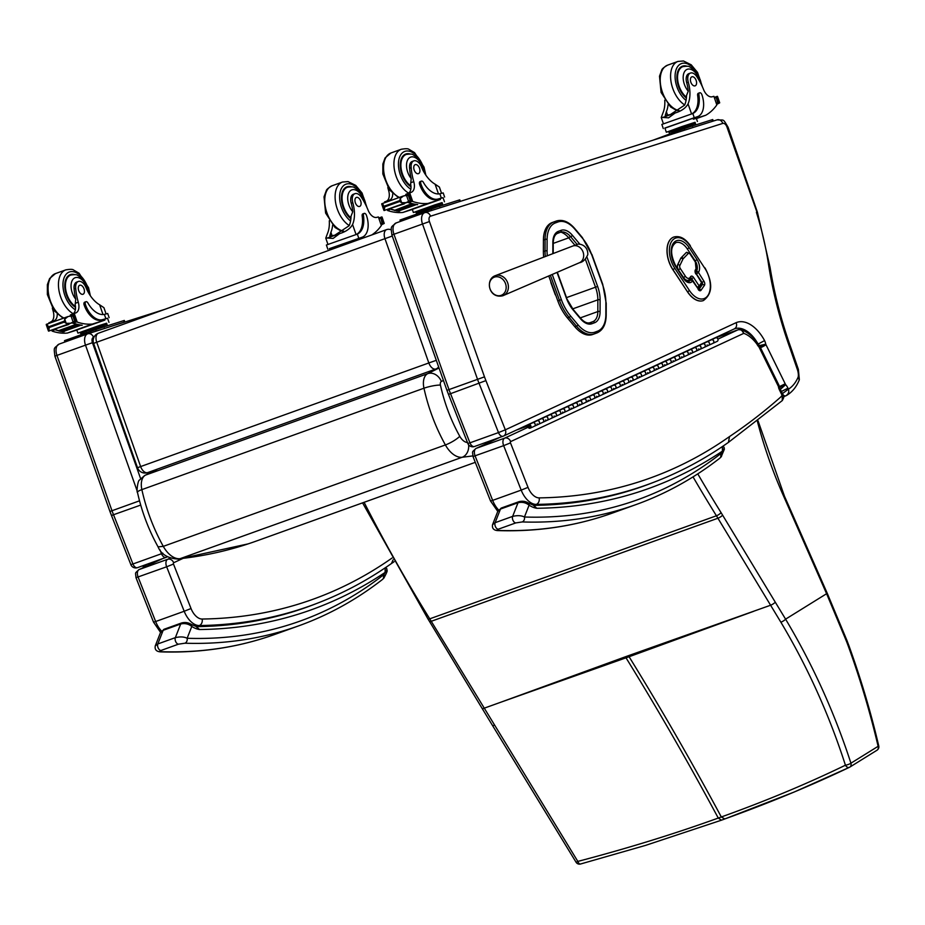 <?xml version="1.0" encoding="UTF-8"?>
<svg xmlns="http://www.w3.org/2000/svg" width="925" height="925" viewBox="0 0 925 925"><rect width="100%" height="100%" fill="white"/><g stroke="black" fill="none" stroke-linecap="round" stroke-linejoin="round"><path stroke-width="1.39" d="M849.555 767.253C810.855 785.73 769.253 802.958 724.761 818.96L794.101 792.066L849.404 767.334A4.001 2.682 64.4 0 0 849.404 767.334A4.001 2.682 64.4 0 0 849.555 767.253A4.001 3.214 58.2 0 0 849.786 767.126A4.001 3.214 58.2 0 0 850.931 763.194A4.001 0.902 161.5 0 1 845.427 765.206A4.001 2.682 64.4 0 0 849.404 767.345A4.001 4.001 0 0 0 849.786 767.126L876.969 750.256A4.001 3.214 -121.8 0 0 878.126 746.325C870.171 712.528 860.296 679.308 848.479 646.656A156.279 107.867 75.3 0 0 846.225 640.701L826.603 593.711L785.591 619.16C812.659 664.474 834.442 712.481 850.931 763.194L878.75 745.92C870.922 712.539 861.048 679.297 849.104 646.205L849.104 646.193M724.761 818.96L721.315 816.972C765.622 801.085 806.993 783.833 845.427 765.206C829.216 714.817 807.698 667.145 780.873 622.213L717.927 518.231A159.828 93.483 70.2 0 0 716.424 515.78A996.225 582.704 -109.8 0 1 693.033 476.884M753.725 611.298L629.081 656.738A159.817 93.483 70.2 0 0 628.445 655.686L770.583 605.239A4.001 1.052 148.8 0 0 775.266 602.163L785.591 619.16A4.001 1.029 149.1 0 1 780.873 622.213M492.412 725.35A4.001 1.029 -30.9 0 0 492.435 725.373L576.113 862.308A4.001 4.001 0 0 0 580.507 864.019L645.581 845.381L721.454 820.186L718.263 818.058C673.955 834.038 627.138 848.491 577.824 861.406A4.001 1.954 75.1 0 0 580.507 864.019L580.507 864.019A4.001 1.954 75.1 0 0 580.819 863.869M576.113 862.308L577.824 861.406L431.247 621.288A159.828 93.483 70.2 0 0 429.743 618.837A996.225 582.704 -109.8 0 1 364.103 502.31M625.393 656.785L500.76 702.237L629.081 656.738C660.346 707.336 691.091 760.743 721.315 816.972L718.263 818.058C688.038 761.83 657.293 708.423 626.028 657.837A159.817 93.483 70.2 0 0 625.393 656.785L628.445 655.686M467.472 442.508A12.117 7.088 -109.8 0 1 459.771 436.288A11.99 2.659 150.8 0 1 445.387 444.948L163.286 546.363L158.071 546.86C161.147 554.341 167.887 558.411 178.271 559.105A11.99 9.632 83.6 0 1 178.271 559.105A11.99 9.632 83.6 0 0 180.051 558.688A24.096 14.095 -109.8 0 1 163.286 546.363C153.434 528.568 146.3 509.652 141.86 489.626A11.99 2.116 167.7 0 0 137.467 492.331C141.722 511.571 148.59 529.759 158.071 546.86M256.26 541.079L256.225 541.09C231.747 549.878 206.356 555.74 180.051 558.688L462.153 457.274A24.096 14.095 70.2 0 1 445.387 444.948C435.548 427.153 428.402 408.237 423.962 388.211A11.99 2.116 -12.3 0 1 440.427 385.066A3.943 2.312 -109.8 0 1 441.364 381.458A11.99 9.701 -116.4 0 0 427.72 373.654A15.933 9.319 70.2 0 0 423.962 388.211L141.86 489.626A15.933 9.319 -109.8 0 1 145.618 475.068L156.406 469.599M550.375 275.257L559.463 300.324L561.348 299.631L552.225 274.459M554.78 221.595L552.109 222.578L554.78 221.595A28.455 16.65 -109.8 0 1 554.861 221.561A28.455 16.65 -109.8 0 1 554.942 221.537M548.768 275.951L557.821 300.914L561.359 299.642A35.011 20.477 -109.8 0 1 561.348 299.631A35.011 20.477 -109.8 0 0 570.598 316.003L578.021 324.837A27.033 15.806 -109.8 0 0 594.937 332.144A1.434 1.168 69.8 0 1 594.336 333.89L597.007 332.908L594.347 333.89M594.185 333.948L592.682 334.48A28.467 16.65 -109.8 0 1 592.613 334.515A28.467 16.65 -109.8 0 1 574.876 326.791L567.441 317.946A36.445 21.321 -109.8 0 1 557.821 300.914M555.347 222.948A1.434 1.168 69.7 0 0 553.751 221.988A28.455 16.65 70.2 0 0 545.079 239.39L543.426 239.98L543.38 251.531L545.033 250.929A1.434 0.613 0.2 0 1 547.057 251.01L547.103 239.471A27.022 15.806 -109.8 0 1 555.347 222.948L558.018 221.965A27.022 15.806 -109.8 0 1 574.922 229.261L582.357 238.095A35.011 20.477 -109.8 0 1 591.607 254.456L602.464 284.403A35.011 20.477 -109.8 0 1 605.875 302.914L605.852 314.569A27.022 15.806 -109.8 0 1 597.608 331.162L594.937 332.144M543.426 239.98A28.455 16.65 -109.8 0 1 552.109 222.578M543.692 257.162A36.457 21.333 -109.8 0 1 543.38 251.531M501.177 295.341A9.713 8.163 67.9 0 1 494.089 294.219A9.713 8.163 67.9 0 1 491.279 279.362A9.713 8.163 67.9 0 1 504.46 281.443A9.713 8.163 67.9 0 1 501.177 295.341M386.615 229.62L98.501 333.197A7.99 4.671 70.2 0 0 98.455 333.208A7.99 4.671 70.2 0 0 96.732 342.238L93.622 343.395L137.513 467.726L140.635 466.57A7.99 4.671 70.2 0 0 147.711 472.594L435.918 368.983A7.99 4.671 -109.8 0 1 428.83 362.958L436.299 360.322M137.513 467.726A7.99 7.99 0 0 0 147.63 472.629L147.63 472.629A7.99 6.487 -108.8 0 0 147.711 472.594L156.845 469.438M93.622 343.395A7.99 7.99 0 0 1 98.455 333.208L386.662 229.597A7.99 4.671 -109.8 0 1 386.696 229.585A7.99 6.487 -108.8 0 1 386.789 229.562L386.789 229.562A7.99 7.99 0 0 0 386.662 229.597A7.99 4.671 -109.8 0 0 384.939 238.627L428.83 362.958L140.635 466.57L96.732 342.238L392.258 236.037M391.194 229.92A7.99 6.487 -108.8 0 0 386.789 229.562L386.87 229.527M439.005 367.942L435.918 368.983A7.99 6.487 -108.8 0 0 438.623 366.867M438.959 368.023L427.72 373.654L145.618 475.068L157.724 468.998M653.073 482.561A958.947 560.897 -109.8 0 1 644.401 485.81C609.54 498.332 572.887 504.853 534.43 505.362L533.598 505.281L536.812 508.276L533.632 505.512M722.39 446.544L722.413 451.134C724.518 449.851 724.749 449.157 723.119 449.03M497.581 530.592A4.001 3.157 -88.1 0 0 497.627 530.592L497.627 530.592A4.001 3.157 -88.1 0 0 498.575 530.441C496.737 530.383 496.632 529.979 498.263 529.216L515.803 522.914L522.209 521.943A853.081 498.968 70.2 0 0 636.018 504.576C665.942 493.8 693.866 478.341 719.789 458.199A4.001 3.18 52.1 0 0 720.378 453.944A849.081 496.632 -109.8 0 1 524.44 517.006A4.001 3.157 91.9 0 1 522.209 521.943M497.743 511.444L500.471 509.051L518.012 502.749C522.105 501.766 525.793 502.576 529.088 505.189L524.44 517.006C521.423 515.479 517.491 515.271 512.647 516.381A4.001 2.336 70.2 0 0 513.063 520.509A4.001 2.336 70.2 0 0 515.803 522.914M498.263 529.216A4.001 2.336 70.2 0 1 495.534 526.822A4.001 2.336 70.2 0 1 495.118 522.694L500.471 509.051A4.001 2.336 -109.8 0 1 501.466 507.975L518.994 501.674A4.001 2.336 -109.8 0 0 518.012 502.749L512.647 516.381L495.118 522.694L492.574 524.614C491.903 528.244 493.58 530.245 497.627 530.592C537.887 531.91 576.148 526.071 612.385 513.074A853.081 498.968 -109.8 0 1 498.575 530.441M719.789 458.199L721.142 456.881A4.001 3.064 -140.1 0 0 721.13 453.215A17.17 10.048 -109.8 0 0 722.413 451.134A962.948 563.232 70.2 0 1 536.812 508.276A33.867 19.807 70.2 0 1 529.088 505.189A4.001 2.567 -57 0 0 528.221 502.934A4.001 2.567 -57 0 0 528.152 502.888M315.309 604.002A958.947 560.897 -109.8 0 1 307.1 607.077C272.239 619.588 235.574 626.109 197.129 626.63L196.285 626.537L199.511 629.532L196.32 626.78M385.158 567.857L385.112 572.402C387.205 571.118 387.448 570.413 385.817 570.297M160.279 651.847A4.001 3.157 -88.1 0 0 160.326 651.859L160.326 651.859A4.001 3.157 -88.1 0 0 161.274 651.697C159.435 651.651 159.331 651.235 160.962 650.483L178.49 644.17L184.907 643.21A853.081 498.968 70.2 0 0 298.717 625.832C328.641 615.056 356.564 599.597 382.476 579.455A4.001 3.18 52.1 0 0 383.077 575.2A849.081 496.632 -109.8 0 1 187.139 638.273A4.001 3.157 91.9 0 1 184.907 643.21M160.441 632.7L163.17 630.307L180.699 624.005C184.792 623.022 188.492 623.843 191.787 626.445L187.139 638.273C184.11 636.735 180.178 636.527 175.345 637.649A4.001 2.336 70.2 0 0 175.762 641.777A4.001 2.336 70.2 0 0 178.49 644.17M160.962 650.483A4.001 2.336 70.2 0 1 158.233 648.078A4.001 2.336 70.2 0 1 157.805 643.95L163.17 630.307A4.001 2.336 -109.8 0 1 164.164 629.231L181.693 622.93A4.001 2.336 -109.8 0 0 180.699 624.005L175.345 637.649L157.805 643.95L155.273 645.87C154.591 649.512 156.279 651.501 160.326 651.859C200.586 653.166 238.835 647.327 275.083 634.33A853.081 498.968 -109.8 0 1 161.274 651.697M164.164 629.231L160.464 632.642L155.284 645.847M382.476 579.455L383.84 578.137A4.001 3.064 -140.1 0 0 383.829 574.471A17.17 10.048 -109.8 0 0 385.112 572.402A962.948 563.232 70.2 0 1 199.511 629.532A33.867 19.807 70.2 0 1 191.787 626.445A4.001 2.567 -57 0 0 190.908 624.19A4.001 2.567 -57 0 0 190.851 624.144M781.301 396.235L782.272 395.657L782.272 400.583M728.472 442.358L782.296 400.56C784.065 397.392 784.4 395.68 783.302 395.426L780.203 389.124L779.497 390.015L782.272 395.657A1274.095 745.226 -109.8 0 1 729.513 436.565L728.438 442.381M528.106 427.257L504.703 438.126A5.272 4.267 65.1 0 1 510.669 441.583L743.804 333.347L741.33 329.751L738.127 329.762A4.001 2.336 70.2 0 0 738.011 329.809C740.601 329.254 742.532 330.433 743.804 333.347A32.687 19.113 -109.8 0 1 756.916 344.1L757.425 342.805C752.765 336.353 747.4 331.994 741.33 329.751M758.731 346.574A1.596 0.937 -109.8 0 1 758.986 346.967A2.44 1.422 -109.8 0 1 759.124 347.245L778.156 385.956L778.85 385.031L759.853 346.401L757.829 343.695L758.211 346.147A1.26 0.74 -109.8 0 1 758.731 346.574L758.939 344.875M759.124 347.245L759.853 346.401M778.156 385.956A1.966 1.156 -109.8 0 1 778.226 386.083L778.862 385.158M778.226 386.083A1.954 1.145 -109.8 0 1 778.526 386.985L779.787 388.153L778.584 387.691A8.533 4.995 70.2 0 0 779.497 390.015M758.986 346.967L759.598 345.915M785.892 395.773A4.001 2.336 -109.8 0 1 785.683 395.877L785.892 395.773C788.435 394.131 789.291 391.922 788.447 389.147L782.411 393.611A4.001 2.336 -109.8 0 0 785.683 395.877L783.683 396.594M797.419 369.688L798.379 369.41L791.257 348.771C781.602 321.9 774.549 294.809 770.086 267.498L757.39 212.137L728.125 127.373L727.166 127.65L757.02 212.334L756.407 212.334A215.652 126.135 -109.8 0 1 768.895 266.863A278.668 162.997 70.2 0 0 790.308 349.072L797.419 369.688A10.707 6.267 -109.8 0 1 798.229 376.903L799.223 380.036C796.402 387.008 792.147 392.177 786.435 395.53M770.086 267.498L768.895 266.863M555.879 295.549A2.995 1.758 -109.8 0 1 555.035 294.092L551.08 283.2A2.995 1.758 -109.8 0 1 550.791 281.524M560.897 232.129A21.078 12.326 -109.8 0 1 568.725 237.841L574.945 245.229M425.014 212.577L717.048 119.868A5.272 4.278 72.3 0 1 717.176 119.834L424.887 212.611A5.272 4.278 72.4 0 0 424.772 212.657A9.99 5.839 70.2 0 0 424.644 212.692A9.99 5.839 70.2 0 0 422.505 224L477.531 379.308A51.939 30.386 70.2 0 0 479.104 383.424L498.494 432.576L505.328 429.824A5.272 4.267 65.1 0 1 503.524 436.057L503.524 436.057A5.272 4.267 65.1 0 1 503.235 436.172A5.272 3.087 70.2 0 1 503.084 436.23L503.084 436.23A5.272 5.272 0 0 0 503.524 436.057L734.08 328.999C736.404 327.832 737.121 325.704 736.196 322.64L505.328 429.824L485.914 380.614A46.666 27.299 -109.8 0 1 484.48 376.857L429.443 221.549A4.718 2.763 -109.8 0 1 430.518 216.196L722.795 123.407A4.718 2.763 -109.8 0 1 727.062 127.315A5.272 3.087 70.2 0 0 727.166 127.65M758.072 344.077L764.582 340.597A35.242 20.616 70.2 0 0 736.196 322.64M758.477 345.788L765.738 344.181A8.186 4.787 70.2 0 0 764.582 340.597M759.124 347.442L765.75 344.204A2.428 1.422 -109.8 0 1 765.738 344.181M778.584 387.032L785.198 383.783L765.981 344.701A10.083 5.897 -109.8 0 1 765.75 344.204M779.012 387.933L785.556 384.546A10.083 5.897 -109.8 0 1 785.198 383.783M780.064 389.668L785.626 384.673A1.688 0.994 -109.8 0 1 785.603 384.638A1.688 0.994 -109.8 0 1 785.556 384.546M781.047 390.836A3.769 2.208 -109.8 0 1 781.382 391.483L787.973 388.165A9.042 5.284 70.2 0 0 785.626 384.673M791.257 348.771L790.308 349.072M727.062 127.315L728.079 127.234C722.541 117.926 724.518 120.527 717.176 119.834L717.176 119.834A5.272 4.278 72.3 0 1 722.795 123.407M484.48 376.857L446.937 390.327L448.44 394.27L450.556 393.68L448.463 394.316L467.842 443.468L469.946 442.832L450.556 393.68L485.914 380.614M467.842 443.468A5.272 5.272 0 0 0 474.537 446.498A5.272 3.087 70.2 0 1 469.946 442.832L498.494 432.576A5.272 3.087 70.2 0 0 503.084 436.23L474.537 446.498A5.272 3.087 70.2 0 0 474.687 446.44L502.934 436.288M441.549 193.313L439.398 187.081L435.108 184.179A27.854 16.292 -109.8 0 1 421.395 166.835A8.811 5.145 -109.8 0 0 413.799 160.881A8.811 5.145 -109.8 0 0 411.174 167.714L409.59 168.281A8.811 5.145 -109.8 0 1 412.215 161.459L413.799 160.881M444.613 197.06L443.179 192.897L439.861 193.787A22.651 13.251 70.2 0 1 423.384 182.352A2.509 1.468 70.2 0 0 421.442 181.115A2.509 1.468 70.2 0 0 420.887 183.913A19.61 11.47 70.2 0 0 438.219 198.979L443.075 197.742M442.15 202.748L413.371 212.507L412.296 209.362L440.392 199.488L427.963 203.431A84.95 49.684 -109.8 0 1 412.677 201.477L410.422 200.91M407.856 201.835A1.885 1.098 70.2 0 0 408.642 202.494A84.95 49.684 70.2 0 0 417.672 204.61L417.337 204.564M407.069 202.147A6.729 3.931 70.2 0 1 407.462 202.274A84.95 49.684 70.2 0 0 417.383 204.714M390.385 208.853A84.95 49.684 70.2 0 0 394.2 210.044M397.103 210.692A84.95 49.684 70.2 0 0 397.403 210.75L398.155 210.842M398.733 210.958A84.95 49.684 70.2 0 0 399.692 211.073L399.357 211.039M390.13 208.946A1.885 1.098 70.2 0 0 390.373 209.062A84.95 49.684 70.2 0 0 394.27 210.241M395.172 210.461A84.95 49.684 70.2 0 0 395.888 210.623M396.813 210.796A84.95 49.684 70.2 0 0 397.484 210.912M398.444 211.062A84.95 49.684 70.2 0 0 399.403 211.177M390.373 209.062L387.575 210.507A84.95 49.684 70.2 0 0 402.849 212.461L412.319 209.455M427.963 203.431L402.849 212.461M411.764 203.697L412.538 203.893A84.95 49.684 70.2 0 1 411.764 203.697L394.975 210.206M413.371 204.078L414.146 204.24A84.95 49.684 70.2 0 1 413.371 204.078L396.582 210.553M414.967 204.402L415.73 204.517A84.95 49.684 70.2 0 1 414.967 204.402L397.392 210.715M411.174 167.714A44.053 25.761 -109.8 0 0 413.764 181.635A10.279 6.013 -109.8 0 1 411.452 192.227A56.622 33.127 -109.8 0 1 410.318 192.677A56.622 33.127 -109.8 0 1 409.717 192.886L406.237 194.134A1.885 1.098 70.2 0 0 406.214 194.134A1.885 1.098 70.2 0 0 405.659 195.614L408.885 194.458L405.774 195.603M409.648 192.909L407.694 195.568M407.173 202.078L410.92 200.702A6.729 3.931 70.2 0 0 410.168 200.644L406.04 202.656L401.658 202.725L399.692 201.523L400.213 198.517L403.52 195.938L381.771 203.754L381.875 204.379M399.692 201.523L384.8 206.876L384.095 210.553L405.439 202.876M381.724 204.032L384.8 206.876M403.52 195.938L407.728 195.221M438.219 198.979L443.029 197.615L444.474 201.777M436.947 199.442A19.61 11.47 -109.8 0 1 419.615 184.376A2.509 1.468 -109.8 0 1 420.158 181.577L421.442 181.115M407.578 193.649A56.622 33.127 70.2 0 0 408.041 193.452A10.279 6.013 70.2 0 0 410.642 184.029L411.209 178.548A44.053 25.761 -109.8 0 1 409.59 168.281M406.549 195.51L408.526 201.222L410.168 200.644L408.214 195.002A6.729 3.931 70.2 0 0 408.792 194.528M438.589 206.506L418.875 213.236M416.608 213.952L416.215 212.819L421.546 210.738L421.927 211.871M435.028 207.327L434.634 206.194L421.546 210.738M442.797 204.864L442.404 203.731L434.634 206.194M442.428 203.778L416.215 212.819M442.485 203.731L442.092 202.598L434.854 204.864L415.753 211.686L416.134 212.819M386.211 209.79L404.294 203.858M411.047 200.69L408.885 194.458M403.774 203.465A3.145 1.838 70.2 0 0 403.843 203.454L406.04 202.656M387.818 187.509A44.053 25.761 70.2 0 0 388.662 190.666A10.279 6.013 70.2 0 1 386.349 201.257A56.622 33.127 70.2 0 1 385.887 201.453M387.367 201.742A1.885 1.098 70.2 0 1 387.945 200.713L384.534 201.939L387.945 200.713A1.885 1.098 70.2 0 1 387.968 200.702A56.622 33.127 70.2 0 0 388.627 200.471A56.622 33.127 70.2 0 0 389.76 200.031A10.279 6.013 70.2 0 0 392.72 193.707M384.534 201.939L384.627 202.725M413.371 212.507L415.799 211.837M460.268 201.384L459.794 199.846L431.212 208.888L399.982 220.058L400.444 221.399M460.315 201.349L429.223 211.235M403.971 155.03A17.98 10.522 -109.8 0 1 404.595 155.042M410.11 153.978A17.98 10.522 70.2 0 0 405.763 154.024A17.98 10.522 70.2 0 0 400.56 169.125A17.98 10.522 70.2 0 0 410.989 186.746M414.169 170.003A4.798 2.81 70.2 0 0 418.458 173.657A4.798 2.81 70.2 0 0 419.476 168.2A4.798 2.81 70.2 0 0 415.221 164.638A4.798 2.81 70.2 0 0 414.169 170.003M668.104 104.583A27.854 16.292 -109.8 0 1 666.37 111.682L665.26 115.417L670.243 114.631L684.639 105.115A27.854 16.292 -109.8 0 0 686.523 95.495L688.246 91.159A27.854 16.292 -109.8 0 0 686.685 82.683L688.269 82.117A27.854 16.292 -109.8 0 1 688.05 103.889C685.783 108.028 681.482 111.069 675.134 113L668.578 117.845L662.832 117.429L675.134 113M662.832 117.429L661.248 117.51L662.947 112.908A27.854 16.292 70.2 0 0 664.763 100.154M664.925 128.17L697.357 116.723A19.61 11.47 70.2 0 0 697.6 116.642A19.61 11.47 70.2 0 0 701.902 94.708A2.509 1.468 70.2 0 0 699.647 92.801A2.509 1.468 70.2 0 0 698.918 94.882A22.651 13.251 70.2 0 1 692.813 113.498L694.259 117.706M692.016 113.798L661.861 124.424L663.294 128.587M716.817 104.941L713.903 96.316L716.817 104.941A84.95 49.684 -109.8 0 1 705.763 115.243L693.334 119.186L692.975 118.169L697.357 116.723M696.421 118.608L705.763 115.243M714.586 97.31L717.337 96.316L716.887 97.009A6.729 3.931 -109.8 0 1 716.135 96.963L717.511 96.454L716.887 97.009L718.829 102.652L719.708 102.837L717.592 96.778M716.979 104.259L719.708 102.837L716.84 103.866M699.647 92.801L698.363 93.263A2.509 1.468 -109.8 0 0 697.635 95.344A22.651 13.251 -109.8 0 1 691.576 113.937L688.05 103.889M695.091 122.447L666.324 132.206L664.878 128.043L692.975 118.169M716.574 103.091L718.263 103.126A6.729 3.931 -109.8 0 1 718.829 102.652L719.558 102.478M691.53 126.216L671.816 132.934M695.739 124.563L695.357 123.43L674.487 130.448L669.157 132.529L669.55 133.662M687.969 127.037L687.587 125.904M674.88 131.581L674.487 130.448M695.369 123.487L669.157 132.529M695.427 123.43L695.045 122.297L681.783 126.609L668.694 131.396L669.087 132.529M717.615 102.721L716.135 96.963M717.557 103.866A3.145 1.838 -109.8 0 1 716.852 103.877M688.269 82.117A8.811 5.145 -109.8 0 1 690.455 73.063A8.811 5.145 -109.8 0 1 697.022 76.972A44.053 25.761 -109.8 0 1 703.601 89.621A10.279 6.013 -109.8 0 0 712.042 96.813A56.622 33.127 -109.8 0 0 713.846 96.339M697.415 121.487L696.328 118.342L693.334 119.186M666.324 132.206L668.74 131.535M713.21 121.082L682.176 130.945M713.268 121.059L712.736 119.545L684.153 128.598L653.073 140.172M681.251 67.213A17.98 10.522 70.2 0 0 680.627 67.201M686.373 98.05A17.98 10.522 -109.8 0 1 678.476 86.302A17.98 10.522 -109.8 0 1 682.419 66.195A17.98 10.522 -109.8 0 1 686.766 66.149M686.685 82.683A8.811 5.145 -109.8 0 1 688.871 73.63L690.455 73.063M696.167 80.475A4.798 2.81 70.2 0 0 691.877 76.81A4.798 2.81 70.2 0 0 690.859 82.279A4.798 2.81 70.2 0 0 695.114 85.84A4.798 2.81 70.2 0 0 696.167 80.475M106.074 313.91L103.924 307.678L99.634 304.788A27.854 16.292 -109.8 0 1 85.921 287.432A8.811 5.145 -109.8 0 0 78.324 281.489A8.811 5.145 -109.8 0 0 75.7 288.311L74.116 288.889A8.811 5.145 -109.8 0 1 76.74 282.056L78.324 281.489M109.138 317.668L107.705 313.494L104.386 314.396A22.651 13.251 70.2 0 1 87.91 302.949A2.509 1.468 70.2 0 0 85.967 301.712A2.509 1.468 70.2 0 0 85.412 304.522A19.61 11.47 70.2 0 0 102.744 319.587L107.601 318.339M106.676 323.345L77.897 333.104L76.821 329.971L104.918 320.085L92.488 324.039A84.95 49.684 -109.8 0 1 77.203 322.085L74.948 321.518M72.381 322.432A1.885 1.098 70.2 0 0 73.168 323.091A84.95 49.684 70.2 0 0 82.198 325.207L81.862 325.172M71.595 322.756A6.729 3.931 70.2 0 1 71.988 322.871A84.95 49.684 70.2 0 0 81.909 325.311M54.91 329.462A84.95 49.684 70.2 0 0 58.726 330.653L59.501 330.803M61.628 331.289A84.95 49.684 70.2 0 0 61.929 331.347L62.68 331.439M63.258 331.555A84.95 49.684 70.2 0 0 64.218 331.67L63.883 331.636M54.656 329.554A1.885 1.098 70.2 0 0 54.899 329.658A84.95 49.684 70.2 0 0 58.795 330.849M59.697 331.069A84.95 49.684 70.2 0 0 60.414 331.219M61.339 331.404A84.95 49.684 70.2 0 0 62.01 331.52M62.969 331.659A84.95 49.684 70.2 0 0 63.929 331.774M54.899 329.658L52.101 331.104A84.95 49.684 70.2 0 0 67.375 333.058L76.844 330.052M92.488 324.039L67.375 333.058M76.289 324.293L77.064 324.49A84.95 49.684 70.2 0 1 76.289 324.293L58.714 330.607M77.897 324.687L78.671 324.848A84.95 49.684 70.2 0 1 77.897 324.687L61.108 331.162M79.492 324.999L80.255 325.126A84.95 49.684 70.2 0 1 79.492 324.999L61.917 331.312M75.7 288.311A44.053 25.761 -109.8 0 0 78.29 302.232A10.279 6.013 -109.8 0 1 75.977 312.835A56.622 33.127 -109.8 0 1 74.844 313.274A56.622 33.127 -109.8 0 1 74.243 313.483L72.219 316.165M74.127 313.517L70.763 314.731A1.885 1.098 70.2 0 0 70.739 314.743A1.885 1.098 70.2 0 0 70.184 316.223L73.41 315.067L70.3 316.211M71.699 322.686L75.445 321.299A6.729 3.931 70.2 0 0 74.694 321.241L70.566 323.264L66.184 323.322L64.218 322.131L64.738 319.125L68.045 316.547L46.296 324.363L46.4 324.987M64.218 322.131L49.326 327.485L48.609 331.15L70.046 323.449M46.25 324.629L49.326 327.485M68.045 316.547L72.254 315.83M102.744 319.587L107.554 318.212L109 322.386M101.473 320.038A19.61 11.47 -109.8 0 1 84.14 304.984A2.509 1.468 -109.8 0 1 84.684 302.174L85.967 301.712M72.104 314.257A56.622 33.127 70.2 0 0 72.566 314.061A10.279 6.013 70.2 0 0 75.168 304.626L75.734 299.145A44.053 25.761 -109.8 0 1 74.116 288.889M71.075 316.119L73.04 321.819L74.694 321.241L72.74 315.598A6.729 3.931 70.2 0 0 73.318 315.124M103.114 327.115L83.4 333.833M81.134 334.549L80.741 333.416L86.071 331.347L80.741 333.428M86.453 332.48L86.071 331.347L99.16 326.803L99.553 327.936M107.323 325.461L106.93 324.328L99.16 326.803M106.953 324.386L86.06 331.347M107.011 324.328L106.618 323.195L99.38 325.461L80.278 332.295L80.66 333.428M50.736 330.387L68.82 324.455M75.573 321.287L73.41 315.067M68.3 324.074A3.145 1.838 70.2 0 0 68.369 324.051L70.566 323.264M52.343 308.118A44.053 25.761 70.2 0 0 53.188 311.262A10.279 6.013 70.2 0 1 50.875 321.854A56.622 33.127 70.2 0 1 50.413 322.05M52.447 321.322L52.471 321.31A1.885 1.098 70.2 0 0 52.471 321.31A56.622 33.127 70.2 0 0 53.153 321.079A56.622 33.127 70.2 0 0 54.286 320.628A10.279 6.013 70.2 0 0 57.246 314.303M49.06 322.536L49.152 323.334M52.471 321.31A1.885 1.098 70.2 0 0 51.893 322.351M77.897 333.104L80.325 332.433M123.858 322.339L124.84 321.958L124.32 320.443L95.737 329.497L64.507 340.666L64.97 341.996M124.84 321.958L91.633 332.572M68.496 275.627A17.98 10.522 -109.8 0 1 69.121 275.638M74.636 274.575A17.98 10.522 70.2 0 0 70.288 274.621A17.98 10.522 70.2 0 0 65.085 289.722A17.98 10.522 70.2 0 0 75.515 307.343M78.694 290.6A4.798 2.81 70.2 0 0 82.984 294.266A4.798 2.81 70.2 0 0 84.002 288.808A4.798 2.81 70.2 0 0 79.747 285.235A4.798 2.81 70.2 0 0 78.694 290.6M332.63 225.18A27.854 16.292 -109.8 0 1 330.896 232.291L329.786 236.014L334.769 235.227L349.164 225.712A27.854 16.292 -109.8 0 0 351.049 216.103L352.76 211.767A27.854 16.292 -109.8 0 0 351.211 203.292L352.795 202.714A27.854 16.292 -109.8 0 1 352.575 224.486C350.309 228.625 346.008 231.666 339.66 233.609L333.104 238.442L327.358 238.026L339.66 233.609M327.358 238.026L325.773 238.118L327.473 233.516A27.854 16.292 70.2 0 0 329.288 220.763M329.45 248.767L361.883 237.32A19.61 11.47 70.2 0 0 362.126 237.239A19.61 11.47 70.2 0 0 366.427 215.317A2.509 1.468 70.2 0 0 364.172 213.398A2.509 1.468 70.2 0 0 363.444 215.479A22.651 13.251 70.2 0 1 357.339 234.094L358.784 238.303M356.541 234.395L326.386 245.021L327.82 249.195M381.343 225.538L378.371 216.936L381.343 225.538A84.95 49.684 -109.8 0 1 371.757 234.962M379.111 217.907L381.863 216.912L381.412 217.618A6.729 3.931 -109.8 0 1 380.661 217.56L382.037 217.063L381.412 217.618L383.355 223.26L384.233 223.434L382.118 217.375M382.083 224.463L384.233 223.434L381.366 224.463A3.145 1.838 -109.8 0 0 382.083 224.463L381.505 224.856M364.172 213.398L362.889 213.86A2.509 1.468 -109.8 0 0 362.161 215.941A22.651 13.251 -109.8 0 1 356.102 234.534M329.878 250.016L329.404 248.64L361.883 237.32M381.1 223.688L382.788 223.734A6.729 3.931 -109.8 0 1 383.355 223.26L384.083 223.087M382.141 223.318L380.661 217.56M352.795 202.714A8.811 5.145 -109.8 0 1 354.98 193.66A8.811 5.145 -109.8 0 1 361.548 197.568A44.053 25.761 -109.8 0 1 368.127 210.229A10.279 6.013 -109.8 0 0 376.567 217.41A56.622 33.127 -109.8 0 0 378.371 216.936M361.687 238.581L357.859 239.795L357.501 238.766M360.542 238.985L357.859 239.795M345.777 187.821A17.98 10.522 70.2 0 0 345.152 187.798M350.899 218.658A17.98 10.522 -109.8 0 1 343.002 206.911A17.98 10.522 -109.8 0 1 346.944 186.804A17.98 10.522 -109.8 0 1 351.292 186.758M351.211 203.292A8.811 5.145 -109.8 0 1 353.396 194.238L354.98 193.66M360.692 201.083A4.798 2.81 70.2 0 0 356.403 197.418A4.798 2.81 70.2 0 0 355.385 202.876A4.798 2.81 70.2 0 0 359.64 206.437A4.798 2.81 70.2 0 0 360.692 201.083M162.869 553.219L161.493 553.728A5.272 3.087 70.2 0 0 166.084 557.382A5.272 3.087 70.2 0 0 166.234 557.324A5.272 4.267 -114.9 0 0 166.523 557.208L166.523 557.208A5.272 4.267 -114.9 0 0 167.356 556.665M140.704 505.073L111.463 515.468L130.853 564.62L132.946 563.984A5.272 3.087 70.2 0 0 137.536 567.649L166.084 557.382A5.272 5.272 0 0 0 166.523 557.208L167.506 556.746M130.853 564.62A5.272 5.272 0 0 0 137.536 567.649L137.536 567.649A5.272 3.087 70.2 0 0 137.686 567.58L165.933 557.428M393.067 559.879L391.437 563.533M541.368 418.759A1.919 1.549 65.1 0 1 542.975 422.239A1.919 1.549 -114.9 0 0 541.472 418.713L544.305 417.395M544.258 417.267L545.715 416.747A1.919 1.549 65.1 0 1 547.23 420.262A1.919 1.549 65.1 0 1 545.611 419.962M558.365 410.862A1.919 1.549 65.1 0 1 559.983 414.342A1.919 1.549 -114.9 0 0 558.469 410.827L561.302 409.498M561.255 409.37L562.724 408.85A1.919 1.549 65.1 0 1 564.227 412.365A1.919 1.549 65.1 0 1 562.608 412.064M575.373 402.976A1.919 1.549 65.1 0 1 576.98 406.445A1.919 1.549 -114.9 0 0 575.477 402.93L578.31 401.6M578.264 401.485L579.721 400.953A1.919 1.549 65.1 0 1 581.235 404.479A1.919 1.549 65.1 0 1 579.617 404.167M592.37 395.079A1.919 1.549 65.1 0 1 593.989 398.559A1.919 1.549 -114.9 0 0 592.474 395.033L595.318 393.715M595.261 393.587L596.729 393.056A1.919 1.549 65.1 0 1 598.244 396.582A1.919 1.549 65.1 0 1 596.613 396.282M612.269 385.69L613.726 385.17A1.919 1.549 65.1 0 1 615.241 388.685A1.919 1.549 -114.9 0 0 613.622 385.205L609.425 387.159A1.919 1.549 65.1 0 1 610.986 390.662A1.919 1.549 -114.9 0 0 609.482 387.136L612.315 385.817M611.09 390.604L615.137 388.731A1.919 1.549 -114.9 0 0 615.241 388.685A1.919 1.549 65.1 0 1 613.622 388.384M626.375 379.285A1.919 1.549 65.1 0 1 627.994 382.765A1.919 1.549 -114.9 0 0 626.479 379.25L629.324 377.92M629.266 377.793L630.734 377.273A1.919 1.549 65.1 0 1 632.249 380.799A1.919 1.549 65.1 0 1 630.619 380.487M643.384 371.399A1.919 1.549 65.1 0 1 644.991 374.879A1.919 1.549 -114.9 0 0 643.488 371.353L646.321 370.035M646.274 369.908L647.731 369.376A1.919 1.549 65.1 0 1 649.246 372.902A1.919 1.549 65.1 0 1 647.627 372.602M660.381 363.502A1.919 1.549 65.1 0 1 661.999 366.982A1.919 1.549 -114.9 0 0 660.485 363.456L663.329 362.137M663.271 362.01L664.74 361.49A1.919 1.549 65.1 0 1 666.254 365.005A1.919 1.549 65.1 0 1 664.624 364.704M677.389 355.605A1.919 1.549 65.1 0 1 679.008 359.085A1.919 1.549 -114.9 0 0 677.493 355.57L680.326 354.24M680.28 354.113L681.737 353.593A1.919 1.549 65.1 0 1 683.251 357.108A1.919 1.549 65.1 0 1 681.632 356.807M694.386 347.708A1.919 1.549 65.1 0 1 696.005 351.188A1.919 1.549 -114.9 0 0 694.49 347.673L697.334 346.343M697.277 346.228L698.745 345.696A1.919 1.549 65.1 0 1 700.26 349.222A1.919 1.549 65.1 0 1 698.629 348.91M711.394 339.822A1.919 1.549 65.1 0 1 713.013 343.302A1.919 1.549 -114.9 0 0 711.498 339.776L714.331 338.458M702.896 343.765A1.919 1.549 65.1 0 1 704.503 347.245A1.919 1.549 -114.9 0 0 703 343.718L705.833 342.4M705.787 342.273L707.243 341.753A1.919 1.549 65.1 0 1 708.758 345.268A1.919 1.549 65.1 0 1 707.128 344.967M685.888 351.662A1.919 1.549 65.1 0 1 687.506 355.142A1.919 1.549 -114.9 0 0 685.992 351.616L688.824 350.297M688.778 350.17L690.247 349.638A1.919 1.549 65.1 0 1 691.75 353.165A1.919 1.549 65.1 0 1 690.131 352.864M668.891 359.559A1.919 1.549 65.1 0 1 670.498 363.028A1.919 1.549 -114.9 0 0 668.995 359.513L671.827 358.183M671.781 358.067L673.238 357.536A1.919 1.549 65.1 0 1 674.753 361.062A1.919 1.549 65.1 0 1 673.122 360.762M651.882 367.445A1.919 1.549 65.1 0 1 653.501 370.925A1.919 1.549 -114.9 0 0 651.986 367.41L654.819 366.08M654.773 365.953L656.241 365.433A1.919 1.549 65.1 0 1 657.744 368.959A1.919 1.549 65.1 0 1 656.126 368.647M634.885 375.342A1.919 1.549 65.1 0 1 636.493 378.822A1.919 1.549 -114.9 0 0 634.989 375.296L637.822 373.978M637.776 373.85L639.233 373.33A1.919 1.549 65.1 0 1 640.747 376.845A1.919 1.549 65.1 0 1 639.117 376.544M620.768 381.748L622.236 381.216A1.919 1.549 65.1 0 1 623.739 384.742A1.919 1.549 -114.9 0 0 622.132 381.262L617.923 383.216A1.919 1.549 65.1 0 1 619.496 386.719A1.919 1.549 -114.9 0 0 617.981 383.193L620.814 381.875M619.588 386.662L623.635 384.788A1.919 1.549 -114.9 0 0 623.739 384.742A1.919 1.549 65.1 0 1 622.12 384.442M600.868 391.125A1.919 1.549 65.1 0 1 602.487 394.605A1.919 1.549 -114.9 0 0 600.972 391.09L603.817 389.76M603.771 389.645L605.228 389.113A1.919 1.549 65.1 0 1 606.742 392.639A1.919 1.549 65.1 0 1 605.112 392.327M583.872 399.022A1.919 1.549 65.1 0 1 585.49 402.502A1.919 1.549 -114.9 0 0 583.976 398.976L586.808 397.658M586.762 397.53L588.231 397.01A1.919 1.549 65.1 0 1 589.734 400.525A1.919 1.549 65.1 0 1 588.115 400.224M566.863 406.919A1.919 1.549 65.1 0 1 568.482 410.399A1.919 1.549 -114.9 0 0 566.967 406.873L569.812 405.555M569.754 405.428L571.222 404.896A1.919 1.549 65.1 0 1 572.737 408.422A1.919 1.549 65.1 0 1 571.107 408.122M549.866 414.816A1.919 1.549 65.1 0 1 551.485 418.285A1.919 1.549 -114.9 0 0 549.97 414.77L552.803 413.452M552.757 413.325L554.225 412.793A1.919 1.549 65.1 0 1 555.728 416.319A1.919 1.549 65.1 0 1 554.11 416.019M532.858 422.702A1.919 1.549 65.1 0 1 534.477 426.182A1.919 1.549 -114.9 0 0 532.962 422.667L535.806 421.337M535.748 421.21L537.217 420.69A1.919 1.549 65.1 0 1 538.732 424.217A1.919 1.549 65.1 0 1 537.101 423.904M713.094 338.758L715.603 337.868M516.347 430.102L529.065 425.523A0.96 0.775 65.1 0 1 529.828 427.292A0.96 0.775 65.1 0 1 528.603 426.228L527.805 425.986A1.919 1.549 -114.9 0 0 530.222 428.159A1.919 1.549 -114.9 0 0 528.718 424.633L526.059 425.592M696.109 351.142L700.156 349.257A1.919 1.549 -114.9 0 0 700.26 349.222L704.503 347.245A1.919 1.549 65.1 0 1 704.399 347.291M687.599 355.084L691.646 353.211A1.919 1.549 -114.9 0 0 691.75 353.165L700.26 349.222A1.919 1.549 -114.9 0 0 698.641 345.742L694.444 347.684M679.1 359.039L683.147 357.154A1.919 1.549 -114.9 0 0 683.251 357.108L687.506 355.142A1.919 1.549 65.1 0 1 687.402 355.177M670.602 362.982L674.649 361.097A1.919 1.549 -114.9 0 0 674.753 361.062L683.251 357.108A1.919 1.549 -114.9 0 0 681.632 353.639L677.435 355.582M662.103 366.924L666.15 365.051A1.919 1.549 -114.9 0 0 666.254 365.005L670.498 363.028A1.919 1.549 65.1 0 1 670.394 363.074M653.593 370.879L657.64 368.994A1.919 1.549 -114.9 0 0 657.744 368.959L666.254 365.005A1.919 1.549 -114.9 0 0 664.636 361.525L660.438 363.479M645.095 374.822L649.142 372.948A1.919 1.549 -114.9 0 0 649.246 372.902L653.501 370.925A1.919 1.549 65.1 0 1 653.397 370.971M636.597 378.764L640.643 376.891A1.919 1.549 -114.9 0 0 640.747 376.845L649.246 372.902A1.919 1.549 -114.9 0 0 647.627 369.422L643.43 371.376M628.098 382.719L632.145 380.834A1.919 1.549 -114.9 0 0 632.249 380.799L636.493 378.822A1.919 1.549 65.1 0 1 636.388 378.868M602.591 394.559L606.638 392.674A1.919 1.549 -114.9 0 0 606.742 392.639L632.249 380.799A1.919 1.549 -114.9 0 0 630.63 377.319L622.236 381.216M594.093 398.502L598.14 396.628A1.919 1.549 -114.9 0 0 598.244 396.582L602.487 394.605A1.919 1.549 65.1 0 1 602.383 394.651M585.583 402.456L589.63 400.571A1.919 1.549 -114.9 0 0 589.734 400.525L598.244 396.582A1.919 1.549 -114.9 0 0 596.625 393.102L592.428 395.056M577.084 406.399L581.131 404.514A1.919 1.549 -114.9 0 0 581.235 404.479L585.49 402.502A1.919 1.549 65.1 0 1 585.386 402.548M568.586 410.342L572.633 408.468A1.919 1.549 -114.9 0 0 572.737 408.422L581.235 404.479A1.919 1.549 -114.9 0 0 579.617 400.999L575.419 402.942M560.087 414.296L564.123 412.411A1.919 1.549 -114.9 0 0 564.227 412.365L568.482 410.399A1.919 1.549 65.1 0 1 568.378 410.434M551.577 418.239L555.624 416.366A1.919 1.549 -114.9 0 0 555.728 416.319L564.227 412.365A1.919 1.549 -114.9 0 0 562.62 408.896L558.423 410.839M543.079 422.182L547.126 420.308A1.919 1.549 -114.9 0 0 547.23 420.262L551.485 418.285A1.919 1.549 65.1 0 1 551.381 418.331M534.581 426.136L538.627 424.251A1.919 1.549 -114.9 0 0 538.732 424.217L547.23 420.262A1.919 1.549 -114.9 0 0 545.611 416.782L541.414 418.736M530.222 428.159L534.477 426.182A1.919 1.549 65.1 0 1 534.373 426.228M534.477 426.182L538.732 424.217A1.919 1.549 -114.9 0 0 537.113 420.736L532.916 422.679M551.485 418.285L555.728 416.319A1.919 1.549 -114.9 0 0 554.121 412.839L549.913 414.793M568.482 410.399L572.737 408.422A1.919 1.549 -114.9 0 0 571.118 404.942L566.921 406.896M585.49 402.502L589.734 400.525A1.919 1.549 -114.9 0 0 588.127 397.045L583.918 398.999M602.487 394.605L606.742 392.639A1.919 1.549 -114.9 0 0 605.123 389.159L600.926 391.102M636.493 378.822L640.747 376.845A1.919 1.549 -114.9 0 0 639.129 373.365L634.932 375.319M653.501 370.925L657.744 368.959A1.919 1.549 -114.9 0 0 656.137 365.479L651.928 367.422M670.498 363.028L674.753 361.062A1.919 1.549 -114.9 0 0 673.134 357.582L668.937 359.536M687.506 355.142L691.75 353.165A1.919 1.549 -114.9 0 0 690.143 349.685L685.945 351.639M704.607 347.199L708.654 345.314A1.919 1.549 -114.9 0 0 708.758 345.268L713.013 343.302A1.919 1.549 65.1 0 1 712.909 343.337M704.503 347.245L708.758 345.268A1.919 1.549 -114.9 0 0 707.139 341.788L702.942 343.742M714.285 338.33L715.661 337.833A1.919 1.549 65.1 0 1 717.153 341.371L713.106 343.244M528.707 426.517A0.879 0.717 -114.9 0 0 529.794 427.211A0.879 0.717 -114.9 0 0 529.054 425.616A0.879 0.717 -114.9 0 0 528.707 426.517M150.116 563.186A1.919 1.549 65.1 0 1 150.521 564.25A1.919 1.549 -114.9 0 0 150.116 563.186M145.757 564.689L162.187 558.781M154.776 562.273A1.919 1.549 -114.9 0 0 154.579 561.579A1.919 1.549 65.1 0 1 154.776 562.273M146.266 566.227A1.919 1.549 -114.9 0 0 145.526 564.77M143.051 565.672A1.919 1.549 -114.9 0 0 143.664 567.43M144.508 567.037A0.96 0.775 65.1 0 1 144.254 565.291A0.96 0.775 65.1 0 1 145.468 566.343L145.792 566.447M145.329 566.655A0.879 0.717 -114.9 0 0 144.288 565.372A0.879 0.717 -114.9 0 0 144.612 566.99M698.803 287.687A1.596 1.203 -145.1 0 0 699.184 285.987L697.357 287.293A1.596 0.937 70.2 0 0 698.514 287.929L698.514 287.929A1.596 0.937 70.2 0 0 698.803 287.687M701.659 282.148L701.543 282.599A1.596 1.203 34.9 0 1 701.636 283.94A1.596 1.596 0 0 0 701.659 282.148L696.016 273.592L701.543 282.599L699.184 285.987L693.542 277.431A3.191 1.873 70.2 0 0 690.651 276.633L690.015 277.535A5.111 2.995 -109.8 0 1 685.402 276.263L680.303 268.528A2.393 1.399 -109.8 0 1 679.852 265.51L682.951 259.104A3.712 2.174 -109.8 0 1 683.286 258.618L688.2 253.577A2.393 1.399 -109.8 0 1 690.247 254.317L695.334 262.018A5.111 2.995 -109.8 0 1 696.074 268.851L695.438 269.765A3.191 1.873 70.2 0 0 695.901 274.031M690.663 278.113A1.596 0.937 -109.8 0 1 691.588 278.772L697.242 287.34A1.596 0.937 70.2 0 0 698.387 287.964A1.596 0.937 70.2 0 0 698.444 287.941M686.708 252.317A4.001 2.336 70.2 0 0 686.651 252.34A4.001 2.336 70.2 0 0 686.096 252.698L681.182 257.74A5.307 3.11 70.2 0 0 680.696 258.445L677.609 264.839A4.001 2.336 70.2 0 0 678.36 269.88L683.459 277.616A6.718 3.931 70.2 0 0 688.269 280.287A6.718 3.931 70.2 0 0 688.327 280.263M696.201 271.788A1.596 0.937 70.2 0 0 696.433 273.927L698.259 272.621A1.596 1.203 -145.1 0 0 696.201 271.788L696.363 271.568A1.596 1.203 34.9 0 1 698.41 272.401A9.585 5.608 70.2 0 0 697.022 259.578L689.183 247.692A17.587 10.279 70.2 0 0 673.319 243.31A17.587 10.279 70.2 0 0 675.863 266.816L683.714 278.702A9.585 5.608 70.2 0 0 692.362 281.084L692.628 280.425A1.596 1.596 0 0 0 690.755 279.812A1.596 0.937 70.2 0 0 690.455 280.044A1.596 1.203 34.9 0 1 692.513 280.876L698.282 288.993L692.628 280.425M673.805 237.031A21.98 12.857 70.2 0 0 673.747 237.054A21.98 12.857 70.2 0 0 672.868 269.684L687.506 291.872A21.98 12.857 70.2 0 0 703.254 300.602A21.98 12.857 70.2 0 0 703.324 300.579M697.762 473.866A992.236 580.368 70.2 0 0 721.072 512.647A163.817 95.818 -109.8 0 1 722.61 515.167L775.266 602.163M784.412 497.962L785.013 497.442L827.204 593.202L826.603 593.711L784.412 497.962A155.828 91.147 70.2 0 0 783.891 496.794A286.923 167.83 -109.8 0 1 757.402 421.395M721.072 512.647A4.001 1.11 148.1 0 1 716.424 515.78L429.743 618.837A4.001 1.11 -31.9 0 1 427.951 618.918L362.565 502.865M722.61 515.167A4.001 1.052 148.8 0 1 717.927 518.231L431.247 621.288A4.001 1.052 -31.2 0 1 429.466 621.392L427.951 618.918M848.479 646.656L849.104 646.205L846.814 640.135L846.225 640.701M783.891 496.794L784.493 496.262L785.013 497.442M876.75 750.383A4.001 3.214 -121.8 0 0 876.969 750.256A4.001 4.001 0 0 0 878.75 745.92M500.76 702.237L483.902 708.296A4.001 1.052 -31.2 0 1 482.122 708.4L429.466 621.392M482.122 708.4L492.435 725.373A4.001 1.029 -30.9 0 0 494.216 725.258M468.628 444.821A11.99 9.632 -96.4 0 1 462.153 457.274L472.791 455.921M459.771 436.288C450.891 420.216 444.439 403.15 440.427 385.066M441.364 381.458L443.422 380.429M553.219 253.519L553.231 242.882A1.596 0.682 -179.9 0 0 552.849 242.442L552.838 253.658M557.035 272.389L566.273 297.838L573.153 309.424L580.588 318.258C584.184 322.189 587.352 323.658 590.081 322.686A16.477 9.643 -109.8 0 0 590.127 322.675L590.046 322.698M553.231 242.882C553.474 237.505 554.965 234.314 557.706 233.285A1.596 1.295 -110.3 0 0 558.365 231.343A18.072 10.568 70.2 0 0 552.849 242.442M566.273 297.838A26.062 15.239 70.2 0 0 573.153 310.014A1.596 0.694 -40.1 0 0 573.153 309.424M560.377 232.302L560.411 232.279A16.465 9.632 -109.8 0 0 560.388 232.291L557.706 233.285L560.365 232.302A1.596 1.295 -110.3 0 0 561.047 230.36L558.365 231.343M573.153 310.014L580.588 318.847A1.596 0.694 -40.1 0 0 580.588 318.258M560.411 232.279A16.465 9.632 -109.8 0 1 570.679 236.742A1.596 0.694 -40.1 0 0 572.344 235.239A18.072 10.568 70.2 0 0 561.047 230.36M580.588 318.847A18.084 10.58 70.2 0 0 591.896 323.738A1.596 1.295 -110.3 0 0 590.127 322.675L592.798 321.68A1.596 1.295 -110.3 0 1 594.567 322.744A18.072 10.568 70.2 0 0 600.082 311.656A1.596 0.682 -179.9 0 0 597.827 311.575A16.477 9.632 -109.8 0 1 592.798 321.68L589.63 322.825M568.47 237.54L570.679 236.742L577.223 244.547M579.64 244.327A1.596 0.694 -40.1 0 0 579.778 244.073L572.344 235.239M591.896 323.738L594.567 322.744M585.363 259.22L595.515 287.201L597.619 286.438L586.947 257.058M600.082 311.656L600.094 299.931A1.596 0.682 -179.9 0 0 597.851 299.839L597.827 311.575L580.264 317.888M566.516 297.619L595.515 287.201A23.911 13.991 -109.8 0 1 597.851 299.839L572.702 308.881M600.094 299.931A25.507 14.916 70.2 0 0 597.619 286.438M547.288 255.786A35.023 20.489 -109.8 0 1 547.057 251.01M559.475 300.336A36.445 21.321 70.2 0 0 569.083 317.356A1.434 0.624 -40 0 0 570.598 316.003M567.441 317.946L569.083 317.356L576.518 326.201A1.434 0.624 -40 0 0 578.021 324.837M574.922 229.261A1.434 0.624 -40.1 0 0 574.922 228.729C568.921 221.757 562.782 219.179 556.515 220.971L556.515 220.971A28.455 16.65 70.2 0 0 556.434 221.006A1.434 1.168 69.7 0 1 558.018 221.965M582.357 238.095A1.434 0.624 -40.1 0 0 582.357 237.563L574.922 228.729M545.334 256.537A36.457 21.333 70.2 0 1 545.033 250.929L545.079 239.39A1.434 0.613 0.2 0 1 547.103 239.471M591.607 254.456L582.357 237.563M605.875 302.914A1.434 0.613 0.1 0 1 606.222 303.319L602.718 284.299L591.861 254.352M605.852 314.569A1.434 0.613 0.1 0 1 606.199 314.974L606.222 303.319M597.608 331.162A1.434 1.168 69.8 0 1 597.007 332.908L597.007 332.908C602.996 330.225 606.06 324.247 606.199 314.974M574.876 326.791L576.518 326.201A28.467 16.65 70.2 0 0 594.255 333.925L594.255 333.925A28.467 16.65 70.2 0 0 594.336 333.89L592.613 334.515M583.687 255.878A8.996 7.55 67.9 0 1 579.42 262.735L579.42 262.735C582.842 262.18 585.641 259.474 587.803 254.618C588.115 244.177 577.651 243.183 576.807 244.639L572.644 246.085A8.996 7.55 67.9 0 1 583.687 255.878M502.888 295.734A10.718 9.007 -112.1 0 0 503.316 295.561A10.718 9.007 -112.1 0 0 507.478 282.298A10.718 9.007 -112.1 0 0 495.233 275.696C485.058 279.177 488.493 299.099 502.818 295.757L579.42 262.735M721.13 453.215A11.99 7.007 -109.8 0 1 720.378 453.944M533.598 505.281L528.221 502.934C525.481 501.257 522.405 500.83 519.006 501.674A4.001 2.336 -109.8 0 1 519.041 501.662M383.829 574.471A11.99 7.007 -109.8 0 1 383.077 575.2M196.285 626.537L190.908 624.19C188.18 622.513 185.104 622.097 181.693 622.93A4.001 2.336 -109.8 0 1 181.739 622.918M738.404 329.693A4.001 2.336 70.2 0 0 738.127 329.762L715.834 337.775M715.892 337.764L738.011 329.809L717.939 339.128M778.526 386.985A3.92 2.289 -109.8 0 1 778.584 387.691M498.598 509.964A19.98 11.69 -109.8 0 1 492.643 500.379L490.539 501.015L472.999 456.545L503.651 445.642L521.191 490.111L492.643 500.379L475.103 455.909A6.394 3.735 -109.8 0 1 476.155 448.382L504.703 438.126A6.394 3.735 70.2 0 0 503.651 445.642L510.484 442.89A1.122 0.659 -109.8 0 1 510.669 441.583M533.737 505.304L536.269 504.403A19.98 11.69 70.2 0 1 521.191 490.111L528.025 487.371L510.484 442.89M728.507 442.335C703.104 460.234 676.106 474.328 647.512 484.608A962.948 563.232 70.2 0 1 536.269 504.403A5.272 4.197 -90.7 0 0 539.125 497.881A14.708 8.603 -109.8 0 1 528.025 487.371M729.513 436.565A957.676 560.157 -109.8 0 1 539.125 497.881M756.916 344.1A8.094 4.729 70.2 0 0 758.211 346.147M472.999 456.545C472.536 450.602 471.519 452.776 475.878 448.509A5.272 4.267 -114.9 0 1 476.155 448.382L499.778 437.421M798.229 376.903A54.656 31.97 -109.8 0 1 788.447 389.147L787.973 388.165M734.334 328.895A29.97 17.529 -109.8 0 1 734.577 328.803A29.97 17.529 -109.8 0 1 757.078 342.331M760.489 347.708A5.272 0.809 -26.2 0 0 765.981 344.701M781.382 391.483L782.434 393.599M429.443 221.549L393.958 234.256A9.99 5.839 -109.8 0 1 396.097 222.96L424.887 212.611A5.272 4.278 72.4 0 1 430.518 216.196M450.556 393.68A51.939 30.386 -109.8 0 1 448.983 389.564L393.958 234.256L391.899 235.019L446.937 390.327M424.529 212.738L396.224 222.913A9.99 5.839 -109.8 0 0 396.097 222.96C390.304 227.885 390.893 225.839 391.899 235.019M568.725 237.841L553.231 243.402M439.861 193.787L441.317 197.996M411.903 201.326L408.642 202.494M407.462 202.274L404.479 203.338M412.677 201.477L409.717 192.886M384.603 208.853L383.158 204.656M399.403 200.69L384.511 206.044M401.658 202.725L400.213 198.517M420.887 183.913L419.615 184.376M410.92 200.702L407.278 202.008M389.691 190.284L388.662 190.666M413.764 181.635L411.371 182.491M411.452 192.227L408.041 193.452M389.76 200.031L386.349 201.257M440.392 199.488L440.034 198.459M438.485 193.949L435.108 184.179M401.531 219.468L402.005 220.832M425.928 210.692L426.425 212.126M431.212 208.888L431.732 210.403M459.066 200.043L459.586 201.558M422.852 165.702A20.778 12.152 70.2 0 0 400.19 155.77A20.778 12.152 70.2 0 0 410.827 189.186M425.014 173.9A20.778 12.152 70.2 0 0 423.673 167.98M425.847 175.149L424.02 167.101L414.562 152.625L408.966 149.353C408.145 148.567 405.589 148.532 401.3 149.26A23.969 14.025 70.2 0 0 394.408 169.68A23.969 14.025 70.2 0 0 408.653 193.117M401.3 149.26L390.928 152.983A23.969 14.025 70.2 0 0 384.187 174.235A23.969 14.025 70.2 0 0 399.392 197.418M411.209 178.548A13.424 7.851 -109.8 0 1 408.896 158.221A13.424 7.851 -109.8 0 1 422.679 167.367A13.424 7.851 -109.8 0 1 423.708 171.668M410.931 185.913A17.425 10.187 -109.8 0 1 401.161 168.801A17.425 10.187 -109.8 0 1 406.248 154.44C410.226 153.874 412.492 153.955 413.059 154.718L417.244 157.423L423.407 167.159L424.737 173.461M697.635 95.344L698.918 94.882M667.677 115.486L666.37 111.682M716.771 103.669L718.054 103.207M714.828 98.038L715.869 97.668M684.153 128.598L684.673 130.101M678.881 130.402L679.366 131.824M712.019 119.753L712.539 121.267M686.049 100.374A20.778 12.152 -109.8 0 1 676.915 86.8A20.778 12.152 -109.8 0 1 681.274 63.64A20.778 12.152 -109.8 0 1 699.508 77.873M700.329 80.163A20.778 12.152 -109.8 0 1 701.485 84.834M679.228 110.63A23.969 14.025 -109.8 0 1 662.323 91.968A23.969 14.025 -109.8 0 1 667.584 65.166C663.815 67.34 661.872 68.993 661.733 70.115L659.502 76.208L661.086 92.442L670.544 106.918L676.14 110.191L678.892 110.827M684.72 104.941A23.969 14.025 -109.8 0 1 672.695 88.245A23.969 14.025 -109.8 0 1 677.956 61.432L683.482 60.981L691.218 64.808L697.543 72.451L702.445 86.904M688.246 91.159A13.424 7.851 -109.8 0 1 685.413 70.531A13.424 7.851 -109.8 0 1 699.335 79.538A13.424 7.851 -109.8 0 1 700.028 82.001M686.442 97.252A17.425 10.187 -109.8 0 1 677.701 80.117A17.425 10.187 -109.8 0 1 682.904 66.623C686.882 66.045 689.148 66.138 689.715 66.889L693.9 69.595L700.063 79.33L701.266 84.383M104.386 314.396L105.843 318.605M76.428 321.923L73.168 323.091M71.988 322.871L69.005 323.947M77.203 322.085L74.243 313.483M49.129 329.462L47.684 325.253M63.929 321.299L49.037 326.652M66.184 323.322L64.738 319.125M85.412 304.522L84.14 304.984M75.445 321.299L71.803 322.605M54.217 310.892L53.188 311.262M78.29 302.232L75.896 303.099M75.977 312.835L72.566 314.061M54.286 320.628L50.875 321.854M104.918 320.085L104.56 319.067M103.01 314.558L99.634 304.788M66.057 340.065L66.531 341.441M90.453 331.3L90.974 332.78M95.737 329.497L96.258 331M123.592 320.651L124.112 322.166M87.378 286.299A20.778 12.152 70.2 0 0 64.715 276.367A20.778 12.152 70.2 0 0 75.353 309.794M89.54 294.497A20.778 12.152 70.2 0 0 88.199 288.577M90.373 295.757L88.546 287.698L79.088 273.233L73.491 269.961C72.67 269.175 70.115 269.14 65.825 269.857A23.969 14.025 70.2 0 0 58.934 290.288A23.969 14.025 70.2 0 0 73.179 313.714M65.825 269.857L55.454 273.592A23.969 14.025 70.2 0 0 48.713 294.844A23.969 14.025 70.2 0 0 63.918 318.027M75.734 299.145A13.424 7.851 -109.8 0 1 73.422 278.818A13.424 7.851 -109.8 0 1 87.204 287.964A13.424 7.851 -109.8 0 1 88.233 292.277M75.457 306.51A17.425 10.187 -109.8 0 1 65.687 289.398A17.425 10.187 -109.8 0 1 70.774 275.049C74.752 274.471 77.018 274.563 77.584 275.315L81.77 278.02L87.933 287.756L89.263 294.058M362.161 215.941L363.444 215.479M332.202 236.083L330.896 232.291M381.297 224.266L382.58 223.804M379.354 218.635L380.395 218.265M379.169 218.092L380.429 217.641M356.056 234.557L352.575 224.486M350.575 220.983A20.778 12.152 -109.8 0 1 341.441 207.397A20.778 12.152 -109.8 0 1 345.8 184.248A20.778 12.152 -109.8 0 1 364.034 198.482M364.855 200.76A20.778 12.152 -109.8 0 1 366.011 205.431M343.753 231.227A23.969 14.025 -109.8 0 1 326.849 212.577A23.969 14.025 -109.8 0 1 332.11 185.763C328.34 187.937 326.398 189.59 326.259 190.723L324.028 196.805L325.612 213.051L335.07 227.515L340.666 230.787L343.418 231.423M349.245 225.538A23.969 14.025 -109.8 0 1 337.22 208.842A23.969 14.025 -109.8 0 1 342.481 182.04L348.008 181.589L355.743 185.405L362.068 193.048L366.971 207.501M352.76 211.767A13.424 7.851 -109.8 0 1 349.939 191.14A13.424 7.851 -109.8 0 1 363.86 200.147A13.424 7.851 -109.8 0 1 364.554 202.598M350.968 217.861A17.425 10.187 -109.8 0 1 342.227 200.725A17.425 10.187 -109.8 0 1 347.43 187.22C351.408 186.653 353.674 186.734 354.24 187.498L358.426 190.203L364.589 199.939L365.791 204.98M140.612 478.641L92.442 342.701A4.718 2.763 -109.8 0 1 93.517 337.347L93.992 337.186M92.442 342.701L85.505 345.152A9.99 5.839 70.2 0 1 87.644 333.844A9.99 5.839 70.2 0 1 87.771 333.809A5.272 4.278 72.4 0 1 87.898 333.763A5.272 4.278 72.4 0 1 93.517 337.347M164.985 309.297L88.014 333.728M159.956 549.82L161.493 553.728L132.946 563.984L113.567 514.832A51.939 30.386 -109.8 0 1 111.983 510.716L56.957 355.408L85.505 345.152L137.258 491.221M111.463 515.468L113.567 514.832M139.525 500.818L109.936 511.479L54.899 356.171L56.957 355.408A9.99 5.839 -109.8 0 1 59.096 344.112A9.99 5.839 -109.8 0 1 59.223 344.065L87.528 333.89M170.304 558.064L167.702 559.278A5.272 4.267 65.1 0 1 173.669 562.735L183.15 558.33M161.482 631A19.98 11.69 -109.8 0 1 155.643 621.531L153.538 622.167L135.998 577.686L166.65 566.794L184.191 611.263L155.643 621.531L138.102 577.061A6.394 3.735 -109.8 0 1 139.155 569.534L167.702 559.278A6.394 3.735 70.2 0 0 166.65 566.794L173.484 564.042A1.122 0.659 -109.8 0 1 173.669 562.735M196.435 626.572L199.268 625.554A19.98 11.69 70.2 0 1 184.191 611.263L191.024 608.523L173.484 564.042M391.506 563.487C366.103 581.386 339.105 595.48 310.511 605.759A962.948 563.232 70.2 0 1 199.268 625.554A5.272 4.197 -90.7 0 0 202.124 619.033A14.708 8.603 -109.8 0 1 191.024 608.523M392.038 558.041A957.676 560.157 -109.8 0 1 202.124 619.033M135.998 577.686C135.547 571.754 134.518 573.928 138.877 569.661A5.272 4.267 -114.9 0 1 139.155 569.534L162.777 558.573M545.715 416.747L549.97 414.77M554.225 412.793L558.469 410.827M562.724 408.85L566.967 406.873M571.222 404.896L575.477 402.93M579.721 400.953L583.976 398.976M588.231 397.01L592.474 395.033M596.729 393.056L600.972 391.09M605.228 389.113L609.482 387.136M613.726 385.17L617.981 383.193M630.734 377.273L634.989 375.296M639.233 373.33L643.488 371.353M647.731 369.376L651.986 367.41M656.241 365.433L660.485 363.456M664.74 361.49L668.995 359.513M673.238 357.536L677.493 355.57M681.737 353.593L685.992 351.616M690.247 349.638L694.49 347.673M698.745 345.696L703 343.718M707.243 341.753L711.498 339.776M528.718 424.633L532.962 422.667M537.217 420.69L541.472 418.713M689.634 279.246A1.596 1.203 -145.1 0 0 690.108 278.887L690.744 277.986A1.596 1.203 -145.1 0 0 690.651 276.633M690.686 278.067A1.596 0.937 -109.8 0 1 691.715 278.737L697.242 287.34M693.542 277.431L691.588 278.772M695.438 269.765A1.596 1.203 34.9 0 1 695.531 271.118L696.167 270.204A1.596 1.203 -145.1 0 0 696.074 268.851M696.167 270.204L695.334 262.018M695.45 261.567L690.247 254.317M690.362 253.866L686.766 252.294A4.001 2.336 70.2 0 0 686.223 252.652A1.596 1.249 44.3 0 1 688.2 253.577M686.096 252.698L681.309 257.693A1.596 1.249 44.3 0 1 683.286 258.618M681.182 257.74L681.309 257.693A5.307 3.11 70.2 0 0 680.823 258.399A1.596 1.122 25.8 0 1 682.951 259.104M680.696 258.445L677.724 264.804A1.596 1.122 25.8 0 1 679.852 265.51M677.609 264.839L677.724 264.804A4.001 2.336 70.2 0 0 678.476 269.846L680.303 268.528M678.36 269.88L683.587 277.569L685.402 276.263M683.459 277.616L683.587 277.569A6.718 3.931 70.2 0 0 688.397 280.24L690.108 278.887A1.596 1.203 -145.1 0 0 690.015 277.535M696.433 273.927L702.087 282.483A1.596 0.937 -109.8 0 1 702.318 284.623L698.988 289.398A1.596 0.937 -109.8 0 1 698.826 289.571M698.167 289.433A3.191 1.873 70.2 0 0 701.046 290.23L704.376 285.443A1.596 1.203 -145.1 0 0 702.318 284.623M704.376 285.443A3.191 1.873 70.2 0 0 703.913 281.177L698.41 272.401M702.087 282.483L703.913 281.177M698.988 289.398A1.596 1.203 34.9 0 1 701.046 290.23M690.455 280.044L690.304 280.263A1.596 1.203 34.9 0 1 692.362 281.084M690.304 280.263A7.99 4.671 -109.8 0 1 688.824 281.443L683.714 278.702M683.829 278.252L675.863 266.816M675.978 266.365C670.209 254.606 670.186 246.698 675.897 242.651A15.979 9.354 -109.8 0 1 687.356 248.998L689.183 247.692M687.356 248.998L695.195 260.885L697.022 259.578M695.195 260.885A7.99 4.671 -109.8 0 1 696.363 271.568M690.235 246.177L704.885 268.366A20.373 11.921 -109.8 0 1 707.833 295.607A20.373 11.921 -109.8 0 1 689.449 290.519L674.811 268.331A20.373 11.921 -109.8 0 1 671.851 241.09A20.373 11.921 -109.8 0 1 690.235 246.177L704.885 268.366M689.449 290.519L687.622 291.826A21.98 12.857 70.2 0 0 703.382 300.556C712.528 293.861 713.059 282.981 705 267.915M674.811 268.331L672.984 269.637L687.506 291.872M690.351 245.738C685.344 238.419 679.852 235.505 673.874 237.008A21.98 12.857 70.2 0 0 672.984 269.637L672.868 269.684M827.204 593.202L846.814 640.158M758.061 420.887L784.493 496.262M721.454 820.186L724.506 819.087M178.421 559.082L248.108 543.888M137.467 492.331C136.391 493.094 137.675 480.11 139.559 480.017L144.774 475.427M475.288 462.338L256.225 541.09M557.312 272.274L566.551 297.734M556.515 220.971L554.861 221.561M572.644 246.085L495.233 275.696M147.63 472.629L154.267 470.363M721.142 456.881L724.368 449.18L724.055 447.295L722.807 446.266M501.466 507.975L497.766 511.386L490.539 501.015M497.777 511.375L492.586 524.591M612.385 513.074L636.018 504.576M383.84 578.137C386.5 573.257 387.575 570.69 387.055 570.436L386.754 568.551L385.586 567.568M275.083 634.33L298.717 625.832M778.85 385.031L779.706 387.587M780.203 389.124L779.775 388.118M757.448 342.863L758.049 343.938M647.512 484.608L637.683 488.146M475.878 448.509L499.627 437.479M798.379 369.41L799.339 379.62M406.214 194.134L409.625 192.909M381.771 204.182L383.875 210.276M396.386 210.946L413.949 204.633M394.778 210.599L412.353 204.286M397.97 211.235L415.533 204.911M439.606 206.552L437.433 205.801M390.928 152.983L385.078 157.944L382.846 164.026L382.834 173.946L389.367 189.845L398.652 197.696M403.508 155.435L406.248 154.44M717.557 96.582L719.662 102.687M697.6 116.642L696.317 117.105M718.17 103.195L716.782 103.693M663.398 123.742L661.248 117.51M690.374 125.511L692.548 126.263M667.584 65.166L677.956 61.432M680.164 67.606L682.904 66.623M70.739 314.743L74.15 313.517M46.296 324.791L48.401 330.884M60.911 331.555L78.475 325.242M59.304 331.208L76.879 324.895M62.495 331.832L80.059 325.519M104.132 327.161L101.958 326.409M55.454 273.592L49.603 278.541L47.372 284.634L47.36 294.543L53.893 310.442L63.178 318.292M68.034 276.032L70.774 275.049M382.083 217.19L384.187 223.283M362.126 237.239L360.842 237.702M382.696 223.792L381.308 224.289M380.533 217.572L379.158 218.057M327.924 244.339L325.773 238.118M332.11 185.763L342.481 182.04M344.69 188.203L347.43 187.22M165.043 309.274L87.644 333.844L59.096 344.112C53.303 349.037 53.893 346.991 54.899 356.171M111.439 515.422L109.936 511.479M394.108 561.729L391.472 563.51M310.511 605.759L300.382 609.413M153.538 622.167L160.568 632.388M138.877 569.661L162.627 558.631M715.649 337.845L711.441 339.799M717.257 341.325L713.013 343.302M698.387 287.964L698.514 287.929A1.596 1.596 0 0 0 699.277 287.34L701.636 283.94M696.016 273.592L695.531 271.118M698.699 289.629L698.282 288.993"/></g></svg>
